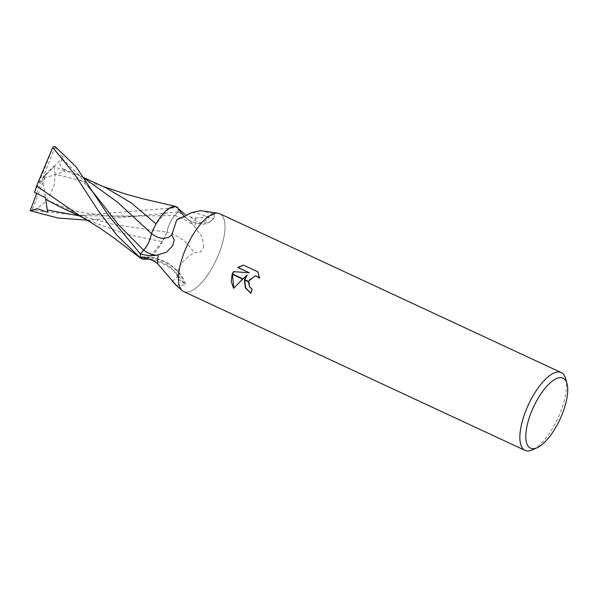 <?xml version="1.0" encoding="UTF-8"?>
<svg xmlns="http://www.w3.org/2000/svg" width="597" height="597" viewBox="0 0 597 597"><rect width="100%" height="100%" fill="white"/><g stroke="black" fill="none" stroke-linecap="round" stroke-linejoin="round"><path stroke-width="0.45" stroke-dasharray="2.98 2.24" d="M565.672 378.759A42.902 16.209 -65.1 0 1 560.441 412.288A42.902 16.209 -65.1 0 1 532.628 449.787M184.436 251.852A42.902 16.209 -65.1 0 1 218.084 213.241A42.902 16.209 -65.1 0 1 219.017 253.456A42.902 16.209 -65.1 0 1 183.63 291.552M203.778 247.106L202.361 237.24L193.435 225.203C189.234 220.203 184.13 215.748 178.107 211.831L174.809 215.517A14.94 5.649 114.9 0 0 166.951 232.151A37.82 30.387 21.6 0 1 193.943 252.867L200.48 252.001L203.778 247.106M184.816 214.241L190.398 216.868L195.338 218.099A34.753 13.127 -65.1 0 1 194.764 226.89M195.338 218.099C204.435 217.383 210.853 216.062 214.592 214.144L200.741 210.644M219.823 213.756A42.902 16.209 -65.1 0 1 219.017 253.456A42.902 16.209 -65.1 0 1 182.115 290.552L182.055 290.508M250.83 293.142L251.15 293.299A42.044 15.888 -65.1 0 1 252.456 289.135L250.076 287.247L249.136 279.889L255.218 275.963M259.486 277.903L258.128 271.762L243.561 265.135M233.823 288.06L247.494 275.023M244.822 279.732L244.725 280.105M249.613 272.807L233.494 271.642M176.167 285.262L183.966 285.053A4.701 1.321 10.7 0 0 185.555 284.172A4.701 1.321 10.7 0 0 184.219 283.127A29.813 8.365 -169.3 0 1 177.779 277.411A29.813 8.365 -169.3 0 1 177.719 277.195C176.436 268.426 181.846 260.322 193.943 252.867M152.653 260.337A37.686 30.283 21.6 0 1 183.966 285.053M172.108 280.993L177.719 277.195M166.951 232.151A29.813 11.268 -65.1 0 1 144.929 259.225M145.534 257.352A35.887 28.835 21.6 0 1 184.219 283.127M177.757 208.129A4.701 1.776 114.9 0 0 177.809 208.219A4.701 1.776 114.9 0 0 177.861 208.293A34.753 13.127 -65.1 0 1 178.107 211.831M60.901 207.293L86.99 217.524L113.952 224.517L166.981 232.218C168.167 225.957 170.779 220.412 174.809 215.562L178.107 211.868A34.753 13.127 -65.1 0 0 177.861 208.293L177.869 208.308M190.398 216.868A37.686 20.731 -110.4 0 0 214.054 217.733A4.701 1.716 -156.8 0 1 213.995 217.845A4.701 1.716 -156.8 0 1 208.696 217.278A29.813 10.903 23.2 0 0 192.107 212.472M181.6 213.271A35.887 19.746 -110.4 0 0 208.696 217.278M214.592 214.144L214.054 217.733M106.572 188.167L99.214 185.025L55.215 174.361L54.178 185.04L49.67 195.846L42.387 204.771L33.745 210.338L80.237 215.495L177.734 207.532M178.107 211.868L136.071 216.248L87.602 220.203M168.899 208.48L156.093 223.935M53.991 166.16L55.185 174.637M55.424 146.735L57.245 152.951L63.245 156.936L59.79 164.638L62.715 168.869L63.976 169.212L64.983 171.361L54.081 166.347L46.663 173.085L31.902 210.375L33.745 210.338M63.976 169.212L76.491 174.242L84.117 178.085M156.227 224.062L154.511 226.897M79.244 215.435L91.065 221.397L125.654 234.106L162.227 241.71L166.981 232.218M146.071 259.113L149.556 257.285L162.227 241.71M34.529 192.495L38.409 184.115L53.178 146.825M31.902 210.375A34.753 13.127 -65.1 0 1 29.85 210.584M63.245 156.936L42.536 178.6L64.983 171.361M55.222 146.616L42.536 178.6L46.663 173.085M36.633 193.488L42.536 178.6L45.417 197.622M47.715 212.308L42.536 178.6L38.409 184.115M174.809 215.517A52.215 41.962 21.6 0 1 193.435 225.203M62.17 158.526L79.431 175.615L96.684 197.346C91.722 190.876 87.863 186.383 85.102 183.861L73.618 174.406L62.715 168.861M79.028 215.778L135.81 216.062L174.809 215.562M150.392 259.113L156.093 260.016L164.227 263.083L169.712 266.605L173.839 270.545L177.779 277.411M185.555 284.172C180.376 267.829 160.436 255.501 142.183 257.001M213.995 217.845C211.965 220.681 209.338 222.636 206.107 223.718L202.062 224.435L191.764 221.83C186.503 218.92 181.854 214.383 177.809 208.219M183.152 214.965L186.54 217.763C186.331 216.681 177.503 217.286 176.742 219.875M99.214 185.025L102.706 186.376M76.491 174.242L83.804 177.63M141.116 215.562L135.81 216.062C123.557 216.502 113.445 216.383 105.468 215.718L85.244 212.987C73.625 211.062 60.431 206.45 45.663 199.167M84.117 218.159L91.065 221.397"/><path stroke-width="0.9" d="M531.188 412.437A38.611 14.589 -65.1 0 1 551.673 381.595A38.611 14.589 -65.1 0 1 567.023 383.707A38.611 14.589 -65.1 0 1 562.314 413.885A38.611 14.589 -65.1 0 1 537.285 447.631A38.611 14.589 -65.1 0 1 531.188 412.437M537.285 447.631L532.628 449.787A42.902 16.209 -65.1 0 1 525.054 450.384A42.902 16.209 -65.1 0 1 525.86 410.676A42.902 16.209 -65.1 0 1 561.247 372.588A42.902 16.209 -65.1 0 1 565.672 378.759L567.023 383.707M218.009 213.226L200.741 210.644L192.107 212.472L176.742 219.875L171.772 234.89L174.212 239.927L172.712 245.658L166.697 252.068L156.63 255.27C151.675 256.009 146.25 255.568 140.347 253.934L143.646 250.255A14.94 5.649 114.9 0 0 151.504 233.614A37.82 20.805 -110.4 0 0 171.772 234.89M525.054 450.384L183.63 291.552A42.902 16.209 -65.1 0 1 184.436 251.852A42.902 16.209 -65.1 0 1 219.823 213.756L561.247 372.588M247.151 275.008L242.904 278.836L232.278 273.896L233.494 271.642L249.262 272.792L237.748 267.434L243.561 265.135L257.77 271.739L259.516 278.351L257.262 276.493L255.046 275.956L248.315 281.351L244.509 279.583L247.151 275.008L244.822 279.732M248.307 281.351A6.851 6.269 -87.3 0 0 248.24 281.739L249.725 287.232L252.106 289.12A42.902 16.209 114.9 0 0 250.792 293.276L245.315 287.844L244.412 279.956A11.276 10.321 92.7 0 1 244.509 279.583M232.136 274.247L242.606 279.12L233.614 288.291L231.203 281.448L232.136 274.247A15.529 14.209 92.7 0 1 232.278 273.896M244.725 280.105L245.606 287.747L250.83 293.142M244.412 279.956L248.24 281.739M255.218 275.963L257.613 276.508L259.486 277.903M243.688 265.195L238.099 267.449L249.262 272.792M233.837 271.672L232.576 274.03M232.427 274.389L233.823 288.06M150.392 259.113L144.929 259.225A29.813 11.268 -65.1 0 1 140.698 257.635A4.701 1.776 114.9 0 0 140.594 257.471L142.183 257.001L152.653 260.337L157.69 263.755L176.167 285.262L172.108 280.993M140.698 257.635A35.887 28.835 21.6 0 1 145.534 257.352M157.69 263.755A34.753 13.127 -65.1 0 1 158.265 254.964M182.115 290.552A42.902 16.209 -65.1 0 1 184.436 251.852M177.869 208.308L184.816 214.241M151.504 233.614A29.813 11.268 -65.1 0 1 177.757 208.129A35.887 19.746 -110.4 0 0 181.6 213.271L183.152 214.965M140.594 257.471A34.753 13.127 -65.1 0 1 140.347 253.934M102.706 186.376L126.46 194.301L142.952 198.816L175.585 206.383L177.734 207.532A34.753 13.127 -65.1 0 1 177.861 208.293M84.117 178.085L117.542 202.196L151.474 233.554C150.287 239.807 147.675 245.36 143.646 250.203L140.347 253.904L108.057 214.942L76.103 166.832L55.222 146.616A34.753 13.127 -65.1 0 0 53.178 146.825L52.693 147.496L74.483 174.093L97.901 210.219L117.131 235.502L141.116 258.576L146.071 259.113M156.093 223.935L131.25 202.935L106.572 188.167L83.804 177.63M175.585 206.383L168.899 208.48M154.511 226.897L151.474 233.554M141.116 258.576L115.064 238.793L99.483 227.785L79.244 215.435L36.596 185.973L52.693 147.496M87.602 220.203L58.051 218.017L30.171 210.711L37.514 208.756L47.715 212.308L45.7 199.435L60.901 207.293L84.117 218.159M34.492 192.63L36.678 185.734M45.7 199.435L45.417 197.622L34.529 192.495M140.72 258.24A34.753 13.127 -65.1 0 1 140.347 253.904M30.171 210.711L36.633 193.488M143.646 250.255A52.215 28.723 -110.4 0 0 156.63 255.27M93.654 192.898L118.221 224.42L143.646 250.203M47.372 210.054L79.028 215.778M174.899 284.194L182.055 290.508"/></g></svg>
